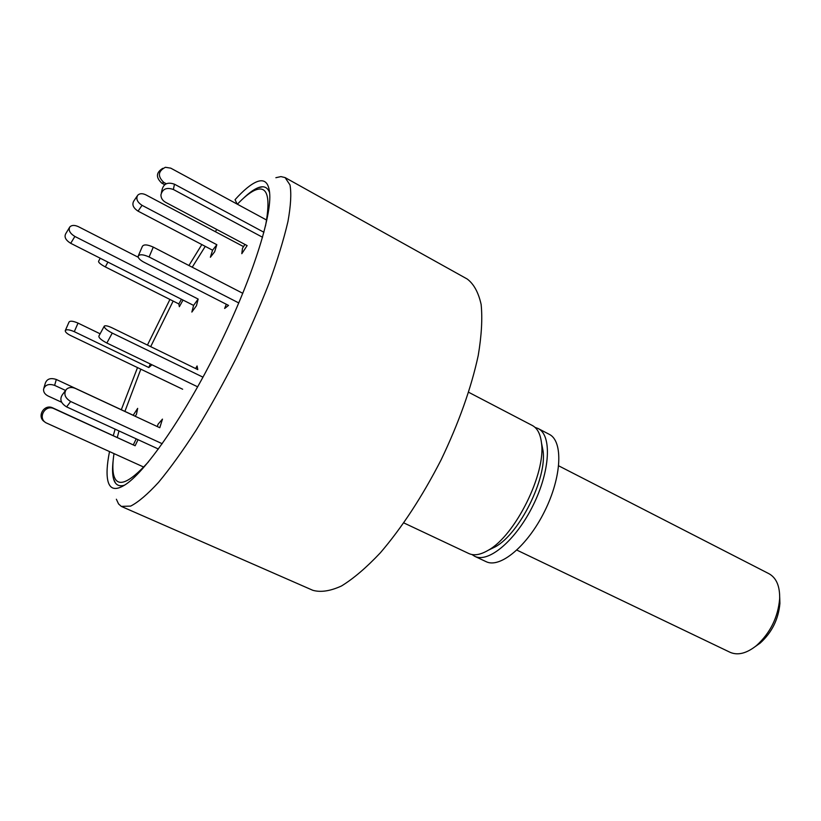 <?xml version="1.0" encoding="UTF-8"?>
<svg xmlns="http://www.w3.org/2000/svg" width="821" height="821" viewBox="0 0 821 821"><rect width="100%" height="100%" fill="white"/><g stroke="black" fill="none" stroke-linecap="round" stroke-linejoin="round"><path stroke-width="1.23" d="M116.366 499.23L118.552 503.93L121.292 506.383L130.683 506.095C138.339 502.154 147.626 494.232 158.556 482.338C170.265 468.216 182.826 450.76 196.25 429.988C209.858 407.688 223.148 383.797 236.12 358.315C248.558 332.567 259.549 307.526 269.072 283.194C277.498 259.949 283.789 239.393 287.955 221.516C290.808 205.619 291.496 193.428 289.998 184.951L285.082 177.572L280.936 176.597L275.877 177.705M237.166 204.101L235.052 199.667C243.621 190.174 250.887 184.202 256.829 181.759C264.793 178.609 269.103 182.96 269.77 194.813C271.022 219.761 250.128 283.481 217.544 349.099C185.012 414.738 146.918 469.92 126.29 484.021C116.449 490.66 110.373 489.86 108.074 481.609C106.34 475.082 106.822 465.076 109.511 451.612M113.319 435.571L115.114 429.167M121.303 409.72L137.518 367.592M147.441 345.066L169.926 299.46M188.922 265.511L201.833 244.566M243.273 198.415C248.917 192.997 253.833 189.435 258.04 187.752C263.746 185.495 267.615 187.167 269.647 192.761M124.587 485.17C118.901 486.925 115.238 484.852 113.575 478.951C112.374 474.579 112.231 468.514 113.134 460.745M121.836 506.639L312.76 590.278C320.683 592.557 330.258 591.12 341.485 585.978C353.523 578.6 366.474 567.537 380.359 552.8C401.982 527.575 422.21 496.633 441.051 459.976C458.836 422.805 471.233 387.974 478.233 355.493C481.578 335.532 482.543 318.527 481.137 304.478C478.448 292.42 473.799 283.933 467.19 279.007L285.082 177.572M403.85 522.926L468.842 553.539C474.035 555.92 480.511 554.822 488.29 550.234C515.219 535.569 546.109 473.296 541.491 442.991C540.444 434.022 537.396 428.193 532.357 425.504L468.668 392.284M489.449 549.67L495.381 546.786C519.652 533.547 547.186 478.048 543.04 450.719L541.747 444.253M471.962 554.534L474.733 556.31C488.454 563.36 515.834 540.382 532.983 505.592C550.316 470.874 552.04 435.171 538.124 428.521L535.035 427.382M474.733 556.31L486.053 561.636C499.989 568.789 527.513 546.016 544.6 511.35C561.872 476.775 563.35 441.072 549.218 434.299L538.124 428.521M191.857 312.062L196.445 305.72L198.159 299.06L193.582 305.402L191.857 312.062M69.374 227.663L65.69 233.79C64.059 237.064 65.731 240.235 70.709 243.303L193.582 305.402M138.267 257.271L78.447 226.699C74.619 224.944 71.745 225.016 69.826 226.914C68.194 230.178 69.888 233.359 74.875 236.458L198.159 299.06M210.371 257.26L214.65 251.78L216.847 244.709L212.577 250.2L210.371 257.26M243.539 246.618L145.861 194.854C142.423 193.222 139.724 193.335 137.743 195.203C135.752 198.723 137.179 202.099 142.043 205.332L216.847 244.709M137.199 196.003L133.792 201.042C131.791 204.562 133.218 207.929 138.061 211.141L212.577 250.2M148.519 461.782C127.984 484.369 116.284 488.362 113.401 473.738C112.508 468.77 112.713 462.069 114.006 453.633M117.311 437.398L118.983 430.943M124.905 411.403L140.832 369.183M150.684 346.647L173.149 301.081M192.227 267.215L205.26 246.362M215.297 231.655L216.826 229.511M237.372 204.213C243.611 197.656 249.081 193.171 253.781 190.759C267.164 184.212 271.074 195.952 265.511 225.97M100.224 258.215L98.582 261.283C98.356 262.484 100.593 264.362 105.324 266.917L178.845 303.944L179.347 306.705L183.021 300.055M181.441 299.255L178.845 303.944M182.652 389.236L70.493 335.461C66.983 333.675 65.239 332.074 65.249 330.668C66.285 329.2 69.303 329.539 74.29 331.674L148.817 367.531L151.957 364.781M65.382 330.37L68.995 322.13C70.042 320.631 73.048 320.96 78.026 323.094L100.121 333.798M150.284 363.98L148.817 367.531M135.188 416.257L136.46 414.318L137.671 408.365L133.156 415.313M43.924 387.933L45.309 383.233C46.92 378.861 50.584 377.609 56.31 379.476L133.166 415.241M61.637 402.239L48.162 396.04C44.868 394.347 43.339 392.048 43.575 389.144C45.186 384.762 48.87 383.499 54.627 385.377L65.536 390.437M44.898 421.994L44.724 421.871C36.227 416.924 44.088 403.46 52.842 407.934L135.126 445.762L138.041 439.687M136.214 438.855L133.382 444.746M143.716 467.067L45.894 422.753C37.345 417.766 45.247 404.209 54.063 408.714L135.126 445.762M162.209 443.73L70.657 401.51C64.88 397.877 63.453 393.823 66.388 389.328C68.769 387.225 71.776 386.927 75.409 388.436L159.787 427.71L162.466 419.12L158.053 424.221L157.314 426.561M158.381 449.025L66.604 406.888C60.846 403.296 59.44 399.252 62.365 394.768L65.444 390.601M202.992 377.178L112.251 333.09C106.525 330.042 103.877 327.702 104.308 326.07C105.437 325.362 108.033 325.947 112.087 327.836L197.789 369.604L197.081 365.961L195.624 368.547M197.676 386.835L106.853 343.024C101.127 339.997 98.489 337.647 98.941 335.974L104.144 326.368M226.309 304.263L224.646 308.46L228.546 305.412L143.88 262.186C139.991 260.072 138.082 258.092 138.154 256.224C139.498 254.079 143.152 254.325 149.094 256.973L238.798 302.959M242.811 293.323L153.281 247.111C147.349 244.463 143.706 244.227 142.351 246.413L138.369 255.721M244.966 244.442L242.493 248.219L241.805 253.699L247.131 245.592L165.585 202.315C162.445 200.488 160.895 197.974 160.937 194.772C162.548 188.892 166.694 187.137 173.364 189.487L262.556 237.269M263.921 232.271L174.483 184.212C167.853 181.872 163.738 183.627 162.127 189.477L161.378 192.791M266.63 220.059L170.747 168.151L165.37 167.289C157.96 171.261 157.447 176.31 163.82 182.436L166.294 183.76M162.815 168.305C155.99 172.513 155.672 177.48 161.86 183.206L164.682 184.715M516.881 550.111L730.023 652.274C737.771 655.671 746.576 653.454 756.418 645.634C770.252 633.032 778 617.413 779.663 598.776C779.94 586.204 776.379 577.851 768.99 573.725L558.691 465.835M779.714 597.37L779.909 603.404C778.503 619.167 771.956 632.375 760.256 643.028L755.33 646.517M74.875 236.458L70.709 243.303M142.043 205.332L138.061 211.141M107.9 262.104L105.324 266.917M78.026 323.094L74.29 331.674M56.31 379.476L54.627 385.377M52.842 407.934L54.063 408.714M70.657 401.51L66.604 406.888M112.251 333.09L106.853 343.024M153.281 247.111L149.094 256.973M174.483 184.212L173.364 189.487M163.82 182.436L161.86 183.206M113.575 478.951L115.525 483.117M258.04 187.752L262.546 186.788M543.04 450.719L541.491 442.991M495.381 546.786L488.29 550.234M779.909 603.404L779.663 598.776M760.256 643.028L756.418 645.634"/></g></svg>
